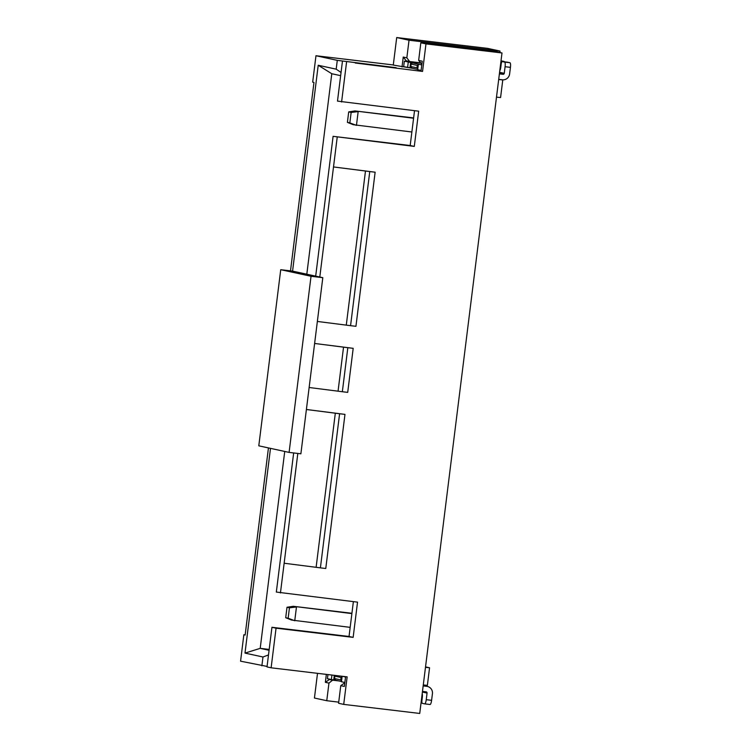 <?xml version="1.0" encoding="UTF-8"?>
<svg xmlns="http://www.w3.org/2000/svg" width="751" height="751" viewBox="0 0 751 751"><rect width="100%" height="100%" fill="white"/><g stroke="black" fill="none" stroke-linecap="round" stroke-linejoin="round"><path stroke-width="1.13" d="M496.495 97.132L500.579 97.546L502.776 79.935L498.692 79.512M393.289 64.943L315.974 55.734L337.283 60.362L396.106 67.693A129.2 2.826 7.1 0 1 355.27 63.009L422.55 71.429L421.011 71.092L422.25 61.188L418.654 60.409L421.874 64.182M412.186 68.257L393.28 65.074L396.706 37.55L409.032 40.225L406.835 57.836L409.633 61.526L420.485 62.821M502.776 79.935L501.95 79.756M396.706 37.55L487.718 48.393L500.044 51.068L499.866 52.504M500.044 51.068L409.032 40.225M499.396 73.861L503.057 74.293A1.108 1.08 102.3 0 0 504.268 73.326L505.085 66.717L510.436 67.355L509.619 73.964A6.656 6.468 -77.7 0 1 502.372 79.803L498.711 79.362M418.382 64.201L417.697 69.702L418.382 64.201L421.78 64.933M418.288 64.173L404.348 61.15L420.72 63.131M404.348 61.15L403.662 66.651L412.186 68.2M412.581 62.69L411.126 64.098L410.825 66.52L411.895 68.191L417.64 69.439M417.697 69.702L421.095 70.444M402.01 66.97L403.24 57.057L406.742 61.46M411.126 64.098L417.303 65.44L418.213 64.783M417.303 65.44L417.002 67.862L417.725 68.735M344.822 682.79L340.766 685.663L338.579 703.274L343.714 704.391L419.734 713.45L501.997 52.964L496.862 51.847L420.842 42.788L418.654 60.409M504.4 61.835A2.995 0.704 -83.2 0 0 504.128 61.469L501.743 60.944A4.44 1.042 -83.2 0 0 501.724 60.944A4.44 1.042 -83.2 0 0 501.696 60.944L501.743 60.944M510.436 67.355A4.44 1.042 -83.2 0 0 509.957 62.727L507.573 62.211A2.995 0.704 -83.2 0 0 507.554 62.211A2.995 0.704 -83.2 0 0 507.545 62.211L502.203 61.573A2.995 0.704 96.8 0 1 502.222 61.573L507.573 62.211M499.79 70.735A4.44 1.042 -83.2 0 0 500.842 66.923L501.152 64.398A2.995 0.704 96.8 0 1 502.203 61.573M505.085 66.717A4.44 1.042 96.8 0 0 504.606 62.089L502.222 61.573M425.535 666.888L429.563 667.761L425.479 667.348M423.282 684.959L427.366 685.372L429.563 667.761M267.074 666.428L240.564 661.18L243.85 634.755L245.145 634.914M271.12 667.808L267.009 666.916L271.946 627.292L276.058 628.183L271.12 667.808L347.14 676.867L343.714 704.391M243.85 634.755L245.136 635.036L268.445 447.925M290.496 270.858L313.965 82.432L312.679 82.15L315.974 55.734M261.874 665.808L262.972 656.994L244.995 653.098L270.491 448.366M292.571 271.111L280.733 269.693L258.795 445.822L289.097 452.402L300.879 453.811L322.808 277.682L292.571 271.111L318.217 65.262L336.185 69.167L337.283 60.362M322.808 277.682L311.036 276.274L280.733 269.693M293.66 452.947L276.33 592.06L357.532 602.142L353.148 637.374L276.058 628.183M353.148 637.374L349.037 636.472L353.374 601.645M349.037 636.472L271.946 627.292M342.418 61.479L337.49 101.103L418.683 111.186L414.299 146.407L333.097 136.335L410.187 145.516L414.524 110.688M333.097 136.335L315.683 276.133M280.442 592.952L297.818 453.444M337.208 137.226L333.51 166.947L375.134 172.204L355.936 326.319L350.567 325.681L369.764 171.566L333.51 166.947L319.795 277.025M284.141 563.231L320.405 567.859L339.602 413.745L306.389 409.511M306.399 409.483L344.972 414.383L325.774 568.498L320.405 567.859M339.602 413.745L344.972 414.383M347.826 347.694L314.622 343.46L353.195 348.333L347.713 392.369L342.343 391.731L347.826 347.694L353.195 348.333M346.53 62.371L341.592 101.995M501.997 52.964L425.977 43.905L422.55 71.429M309.13 387.497L342.343 391.731M317.363 321.447L350.567 325.681M369.764 171.566L375.134 172.204M410.187 145.516L414.299 146.407M425.977 43.905L420.842 42.788M331.923 675.055L331.369 679.561L327.427 678.707L327.943 674.586M331.369 679.561L335.95 680.246M341.405 681.486L335.659 680.237L334.589 678.566L334.89 676.153L335.613 675.496M342.052 676.266L341.376 681.72L344.859 682.49M422.203 693.633A4.44 1.042 -83.2 0 1 422.278 697.688L421.959 700.223A2.995 0.704 96.8 0 0 422.287 703.349L424.672 703.865A4.44 1.042 96.8 0 1 424.672 703.865A4.44 1.042 96.8 0 0 426.249 699.688L427.066 693.079A1.108 1.08 102.3 0 0 426.136 691.849L422.475 691.418M329.802 679.223L325.361 682.321L328.957 683.1L326.76 700.711L338.72 702.138M328.957 683.1L332.58 680.181L329.755 679.561L335.95 680.303M338.776 680.913L332.58 680.181M423.207 685.56L426.821 686.348A6.656 6.468 -77.7 0 1 432.426 693.717L431.6 700.317A4.44 1.042 -83.2 0 1 430.051 704.504A4.44 1.042 -83.2 0 0 430.051 704.504L424.719 703.865M426.821 686.348L423.16 685.907M345.544 676.989L342.437 676.313M345.582 676.689L344.362 686.442L340.766 685.663M341.489 680.782L340.766 679.908L334.589 678.566M341.977 676.829L341.067 677.486L340.766 679.908M325.361 682.321L326.347 674.389M317.513 673.337L314.434 698.036L326.76 700.711M341.067 677.486L334.89 676.153M262.972 656.994L268.501 654.947M269.083 650.282L260.203 648.357L244.995 653.098M306.812 274.209L331.782 73.729L318.217 65.262M284.732 451.454L260.203 648.357L269.187 649.427M341.057 72.462L336.185 69.167M331.782 73.729L340.654 75.663M413.623 117.926L354.951 110.932L413.585 118.236M354.951 110.932L348.708 111.899L347.403 122.357L353.242 124.694L411.877 131.998M356.453 125.389L358.161 111.627L351.149 112.434L349.844 122.892L356.453 125.389M348.708 111.899L351.149 112.434M347.403 122.357L349.844 122.892M351.928 613.285L293.256 606.292L351.89 613.595M293.256 606.292L287.004 607.268L285.709 617.726L291.538 620.054L350.173 627.357M294.749 620.748L296.467 606.996L289.445 607.794L288.149 618.251L294.749 620.748M287.004 607.268L289.445 607.794M285.709 617.726L288.149 618.251M289.097 452.402L311.036 276.274M410.825 66.52L417.002 67.862M403.24 57.057L406.835 57.836M406.817 60.915L409.633 61.526M503.057 74.293L499.443 73.514M407.596 67.506L408.281 62.004M409.971 67.862L410.656 62.352M499.593 72.312L504.268 73.326M504.606 62.089L509.957 62.727M500.992 61.094L504.128 61.469M500.607 64.126L501.18 64.201M500.297 66.661L500.87 66.726M316.115 567.324L335.312 413.219M338.053 391.196L343.536 347.169M346.277 325.145L365.474 171.04M422.297 697.491L421.724 697.426M421.414 699.96L421.987 700.026M427.066 693.079L422.4 692.065M421.048 702.861L422.015 702.974L421.048 702.861M426.249 699.688L431.6 700.317M342.146 676.275L341.461 681.748M334.298 675.337L333.735 679.908M423.207 685.532L427.413 686.442M424.69 703.865L430.051 704.504"/></g></svg>

